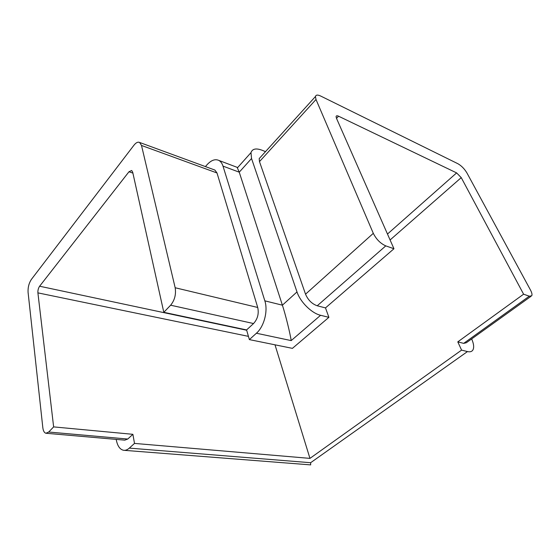 <?xml version="1.0" encoding="UTF-8"?>
<svg xmlns="http://www.w3.org/2000/svg" width="560" height="560" viewBox="0 0 560 560"><rect width="100%" height="100%" fill="white"/><g stroke="black" fill="none" stroke-linecap="round" stroke-linejoin="round"><path stroke-width="0.84" d="M471.66 338.919C473.921 344.12 474.257 347.928 472.675 350.329C471.597 351.715 469.861 352.128 467.474 351.568L461.587 350.112L457.793 341.866L463.673 343.371L466.333 342.741L530.943 296.373M275.002 344.82L309.953 458.381L461.587 350.112M309.953 458.381L134.505 443.415L129.311 448.112L310.639 462.714L467.474 351.568M260.638 157.01L259.196 158.599L259.483 161.623L305.536 294.189C308.042 300.027 311.941 303.891 317.226 305.781L325.493 307.902L328.895 317.338L320.593 315.287C311.71 313.327 300.216 301.959 296.996 291.921L251.538 158.508L250.985 152.628C252.336 148.757 256.074 147.98 262.199 150.29L265.51 151.634M328.895 317.338L292.418 348.362L249.368 339.605L246.582 329.931L253.547 323.54C257.649 319.018 259.042 313.663 257.726 307.468L216.993 172.963L214.872 170.051L214.158 169.785M249.368 339.605L256.41 333.235C264.096 326.613 268.191 310.863 264.838 300.839L222.992 166.117C222.11 163.338 220.724 161.441 218.841 160.419C215.054 158.725 211.029 160.265 206.752 165.046L205.429 166.586M116.2 439.397L116.2 439.418C117.369 445.802 119.812 449.421 123.522 450.275C125.44 450.555 127.372 449.834 129.311 448.112M46.312 433.286L124.782 440.153L127.743 439.04L132.888 434.315L134.505 443.415M124.327 450.338L310.66 464.891L310.639 462.714M320.593 315.287L291.186 340.599C290.22 333.641 285.313 313.81 282.394 305.186L239.246 172.186L237.132 167.328M53.634 426.895L37.905 292.866C37.758 290.36 38.332 288.141 39.62 286.223L128.961 171.773L131.663 170.492L132.678 172.109L163.807 312.312L170.639 305.207C174.692 300.202 176.204 294.385 175.168 287.749L141.505 145.453L139.622 142.464C137.914 141.687 136.024 142.597 133.966 145.194L31.437 279.342C28.945 283.108 27.832 287.441 28.077 292.327L42.812 427.567C43.232 430.92 44.275 432.817 45.934 433.251L48.706 432.026L53.634 426.895L132.888 434.315M523.6 294.196L529.298 296.198L531.72 295.813C532.329 294.665 531.902 292.712 530.446 289.968L466.942 172.97C464.464 168.84 461.454 165.76 457.912 163.73L320.677 96.04C317.66 94.633 315.917 94.801 315.448 96.544L316.008 99.491L373.303 233.338C376.313 239.33 380.471 243.509 385.77 245.875L393.96 248.745L336.385 118.083L336.077 116.473C336.322 115.654 337.148 115.563 338.562 116.207L456.617 172.9L461.244 177.632L523.6 294.196L457.793 341.866M163.807 312.312L246.582 329.931M393.96 248.745L325.493 307.902M256.41 333.235L291.186 340.599M264.838 300.839L282.394 305.186L296.996 291.921M222.992 166.117L239.246 172.186L251.538 158.508M175.168 287.749L257.726 307.468M170.639 305.207L253.547 323.54M141.505 145.453L216.993 172.963M48.706 432.026L127.743 439.04M248.43 336.364L37.905 292.866M39.62 286.223L246.666 330.232M456.617 172.9L387.485 234.038M338.562 116.207L336.511 118.37M128.961 171.773L132.895 173.096M529.298 296.198L463.673 343.371M316.008 99.491L259.483 161.623M373.303 233.338L305.536 294.189M385.77 245.875L317.226 305.781M461.244 177.632L390.096 239.967M218.841 160.419L237.342 167.412M139.622 142.464L214.872 170.051M250.985 152.628L237.538 167.699M315.448 96.544L259.196 158.599"/></g></svg>
